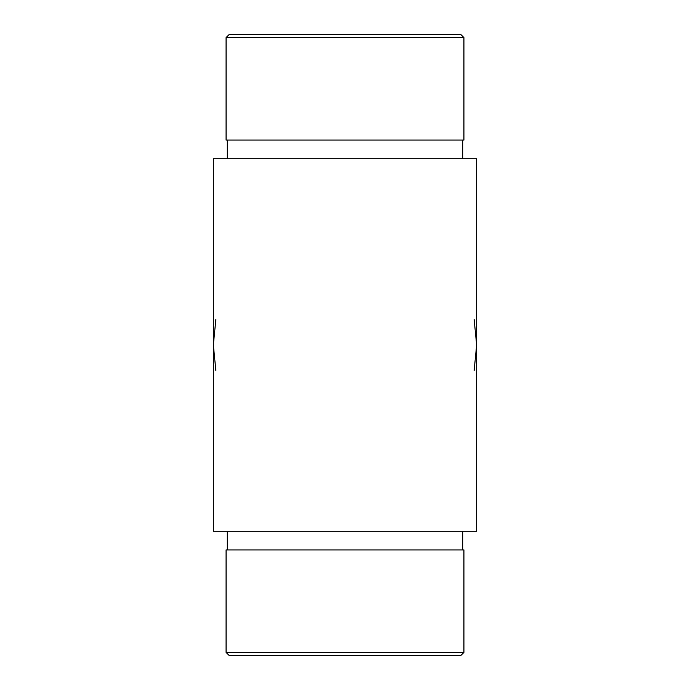 <?xml version="1.0" encoding="UTF-8"?>
<svg xmlns="http://www.w3.org/2000/svg" width="690" height="690" viewBox="0 0 690 690"><rect width="100%" height="100%" fill="white"/><g stroke="black" fill="none" stroke-linecap="round" stroke-linejoin="round"><path stroke-width="1.03" d="M474.125 319.315L476.652 345L476.652 531.3L213.348 531.3L213.348 158.7L476.652 158.7L476.652 345L474.125 370.685M462.68 549.93L462.68 531.3M463.922 652.395L460.817 655.5L229.184 655.5L226.079 652.395L463.922 652.395L463.922 549.93L226.079 549.93L226.079 652.395M462.68 140.07L462.68 158.7M463.922 37.605L463.922 140.07L226.079 140.07L226.079 37.605L463.922 37.605L460.817 34.5L229.184 34.5L226.079 37.605M215.875 370.685L213.348 345L215.875 319.315M227.321 549.93L227.321 531.3M227.321 140.07L227.321 158.7"/></g></svg>

